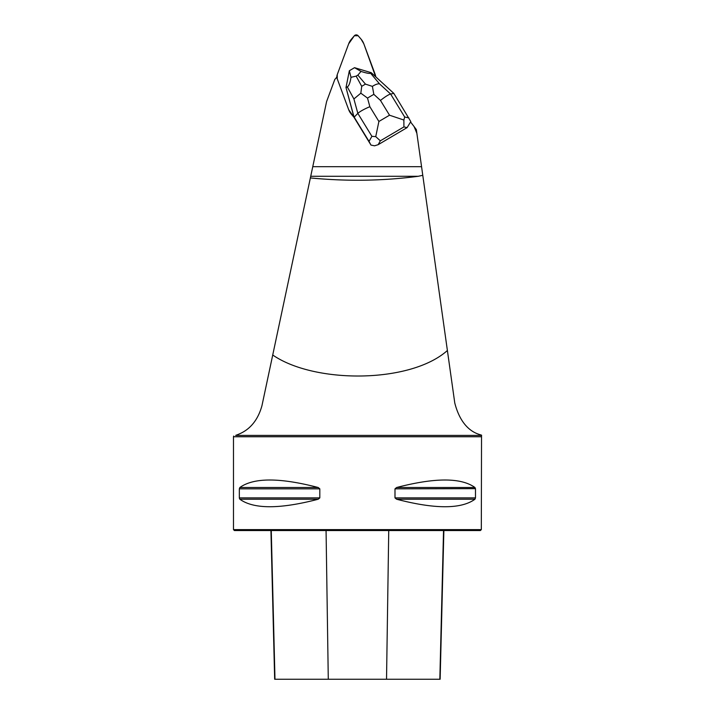 <?xml version="1.0" encoding="UTF-8"?>
<svg xmlns="http://www.w3.org/2000/svg" width="715" height="715" viewBox="0 0 715 715"><rect width="100%" height="100%" fill="white"/><g stroke="black" fill="none" stroke-linecap="round" stroke-linejoin="round"><path stroke-width="1.07" d="M376.269 77.309L375.625 76.469A6.194 6.086 -0 0 1 375.634 76.728A6.194 6.086 -0 0 0 375.259 74.655L363.828 43.821A15.489 15.203 -0 0 0 361.138 39.245L358.144 35.75A2.476 2.431 -0 0 0 354.354 35.75L351.36 39.245A15.489 15.203 -0 0 0 348.67 43.821L337.239 74.655A6.194 6.086 -0 0 0 337.239 78.811L348.67 109.654A15.489 15.203 -0 0 0 351.36 114.23L353.997 117.305L370.978 145.082L369.02 141.409L371.898 136.333L357.831 113.354C360.199 111.317 364.203 109.091 369.852 106.687L378.896 121.47L375.741 136.637L380.335 140.828L378.137 144.698L407.112 127.61L403.921 126.913L403.877 120.04L389.523 115.204L380.469 100.422C385.233 96.686 388.611 94.55 390.613 94.023L393.84 93.397L410.812 121.586L407.112 127.61M310.721 176.292L310.373 177.937C347.043 181.485 382.999 180.94 418.248 176.292L310.721 176.292L326.603 101.566L334.826 79.401A25.4 24.936 -0 0 0 336.872 77.023A6.194 6.086 -0 0 0 337.239 78.811L348.67 109.654A15.489 15.203 -0 0 0 351.36 114.23L353.997 117.305L345.997 87.552L354.005 116.885L369.02 141.409M312.759 166.684L421.564 166.684L416.344 129.603L414.092 126.582L416.872 133.312M414.092 126.582L410.768 122.247M378.137 144.698L374.526 145.806L370.978 145.082M310.373 177.937L272.728 355.006C314.484 383.884 410.473 383.562 447.393 350.502L422.771 175.3L418.248 176.292M272.728 355.006L261.949 405.709C255.3 429.795 239.194 433.817 235.673 435.417L481.535 435.417L481.32 529.618L233.483 529.618L233.483 436.749L481.32 436.749M447.393 350.502L454.767 402.947C462.98 435.095 483.072 434.345 481.535 435.417L481.535 435.417M421.564 166.684L422.771 175.3M235.673 435.417C232.715 436.356 232.715 436.356 235.673 435.417M233.483 436.749L233.707 436.043M319.82 497.899L239.328 497.899L239.328 488.846L239.856 487.505C253.727 477.513 279.842 477.513 318.193 487.505L319.82 488.846L319.82 497.899L318.193 499.24C279.842 509.232 253.727 509.232 239.856 499.24L239.337 498.105M474.957 487.505L475.484 488.846L475.484 497.899L474.957 499.24C461.077 509.232 434.961 509.232 396.619 499.24L394.993 497.899L394.993 488.846L396.619 487.505C434.961 477.513 461.077 477.513 474.957 487.505L396.619 487.505M394.993 488.846L475.475 488.649M481.32 529.618L480.391 530.548L234.413 530.548L233.483 529.618M270.931 530.548L274.667 679.25L440.136 679.25L443.872 530.548M354.005 117.358L357.831 113.354L353.907 98.956L360.834 93.182L361.719 86.318L365.445 84.12L372.39 86.372C375.384 84.468 377.752 83.637 379.513 83.852L390.613 94.023L404.681 117.001L403.877 120.04M349.349 70.731L345.997 87.552L347.302 86.908C348.911 86.006 350.144 82.815 351.002 77.318L349.349 70.731L354.524 67.684L361.03 71.411C366.473 73.18 369.655 73.77 370.558 73.189L379.513 83.852M354.524 67.684L371.21 72.68L370.558 73.189M371.21 72.68L393.84 93.397M361.03 71.411L357.884 75.111L356.142 76.139L351.002 77.318M375.741 136.637L371.898 136.333M372.39 86.372L373.829 94.335L367.501 98.071L360.834 93.182M375.634 76.728L363.828 43.821L361.138 39.245L358.144 35.75L354.354 35.75L348.67 43.821L337.239 74.655L337.239 78.811L348.67 109.654L353.997 117.305M388.737 530.548L386.529 679.25M443.541 530.548L439.832 679.25M271.262 530.548L274.98 679.25M326.067 530.548L328.283 679.25M396.619 499.24L474.957 499.24M394.993 497.899L475.484 497.899M239.856 487.505L318.193 487.505M239.328 488.846L319.82 488.846M239.856 499.24L318.193 499.24M367.501 98.071L369.852 106.687M378.896 121.47L389.523 115.204M380.469 100.422L373.829 94.335M403.921 126.913L380.335 140.828M404.681 117.001L408.855 117.912M353.907 98.956L347.302 86.908M356.142 76.139L361.719 86.318M365.445 84.12L357.884 75.111"/></g></svg>
